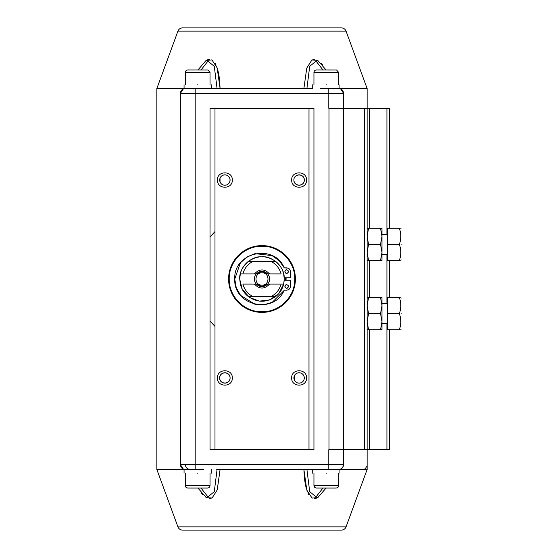 <?xml version="1.0" encoding="UTF-8"?>
<svg xmlns="http://www.w3.org/2000/svg" width="558" height="558" viewBox="0 0 558 558"><rect width="100%" height="100%" fill="white"/><g stroke="black" fill="none" stroke-linecap="round" stroke-linejoin="round"><path stroke-width="0.84" d="M214.99 231.542L210.038 237.017M210.038 320.983L214.99 326.458M285.459 280.249L285.459 277.772M259.623 284.713A6.187 6.187 0 0 0 264.359 284.713M285.71 277.772A23.75 23.75 -52.8 0 1 285.71 280.249A23.75 23.75 -52.8 0 0 285.71 277.772M267.742 284.071C263.906 287.503 260.07 287.503 256.241 284.071C253.723 280.688 253.723 277.305 256.241 273.929C260.077 270.497 263.913 270.497 267.749 273.929C270.26 277.312 270.26 280.695 267.742 284.071L269.542 284.078C264.506 289.379 259.47 289.372 254.434 284.071L256.241 284.071L261.988 286.673L267.742 284.071M256.241 273.929L254.441 273.922C259.477 268.621 264.513 268.628 269.549 273.929L267.749 273.929L261.995 271.327L256.241 273.929L242.863 273.922C244.383 268.544 247.571 264.464 252.418 261.681L248.003 261.674C257.336 255.125 266.668 255.125 275.994 261.688L252.418 261.681M261.995 272.813C254.016 272.43 254.009 285.563 261.988 285.187C269.967 285.57 269.974 272.437 261.995 272.813M401.146 313.638C401.146 293.689 401.146 293.689 401.146 313.638C401.146 333.579 401.146 333.579 401.146 313.638M401.146 244.362C401.146 224.421 401.146 224.421 401.146 244.362C401.146 264.311 401.146 264.311 401.146 244.362M267.812 261.688L275.994 261.688C279.914 264.917 282.474 269.005 283.673 273.936L284.259 279.007L283.666 284.078L281.12 284.078C279.6 289.456 276.412 293.536 271.565 296.319L252.404 296.312C247.557 293.529 244.376 289.442 242.863 284.064L250.981 284.064M281.12 284.078L269.542 284.078M254.434 284.071L242.863 284.064M271.579 261.688C276.426 264.471 279.607 268.558 281.127 273.936L269.549 273.929M284.908 271.097L285.305 272.813L285.954 273.287M286.08 277.772L286.08 280.249M285.459 285.047L284.929 287.014M399.354 313.638L399.361 313.624C401.265 308.274 401.265 302.91 399.354 297.554C401.265 297.554 401.265 297.554 399.354 297.554C401.265 297.554 401.265 297.554 399.354 297.554L387.545 297.554L387.545 329.715L399.354 329.715C401.265 324.358 401.265 318.995 399.354 313.638L387.545 313.638M399.354 329.715C401.265 329.715 401.265 329.715 399.354 329.715C401.265 329.715 401.265 329.715 399.354 329.715M399.354 260.447C401.265 255.09 401.265 249.726 399.354 244.362C401.265 239.005 401.265 233.642 399.354 228.285C401.265 228.285 401.265 228.285 399.354 228.285C401.265 228.285 401.265 228.285 399.354 228.285L387.545 228.285L387.545 260.447L399.354 260.447C401.265 260.447 401.265 260.447 399.354 260.447C401.265 260.447 401.265 260.447 399.354 260.447M387.545 244.362L399.361 244.348M268.098 284.071L268.956 284.078M273.322 284.078L281.239 284.078M269.626 299.918L278.742 293.668L283.666 284.078C282.467 289.016 279.9 293.096 275.98 296.326L271.565 296.319M275.98 296.326C266.647 302.875 257.315 302.875 247.989 296.312L275.98 296.326M242.863 273.922L240.317 273.922L239.724 278.993L240.31 284.064C241.509 288.995 244.069 293.083 247.989 296.312L252.404 296.312M254.978 284.071L255.878 284.071M240.317 273.922C241.516 268.984 244.083 264.904 248.003 261.674L255.85 261.681M271.683 273.929L281.127 273.936M269.123 273.929L268.091 273.929M286.693 273.441C284.301 272.206 284.308 270.972 286.7 269.73C289.093 270.972 289.093 272.206 286.693 273.441L287.203 273.378M288.507 272.004L288.556 271.593M286.7 269.73L286.038 269.856M285.849 269.939L285.431 270.232M285.019 287.244L285.354 287.712M285.417 287.782L286.135 288.2M286.693 288.291C284.301 287.049 284.301 285.815 286.693 284.58C289.086 285.815 289.086 287.049 286.693 288.291L287.196 288.221M288.5 286.854L288.151 285.284M286.693 284.58L285.961 284.726M239.724 278.993C238.831 268.119 250.486 256.143 261.381 256.743C272.227 255.55 284.524 266.864 284.224 277.772L290.404 277.772L290.411 271.593C290.188 269.34 288.953 268.098 286.7 267.875L284.231 267.875L288.067 268.14M288.109 289.86L286.686 290.146C288.946 289.923 290.181 288.688 290.404 286.435L290.404 280.249L284.224 280.249L283.736 283.799M269.486 299.967L259.421 301.118L249.566 297.47L242.207 289.218L239.731 279.181M284.217 290.139L286.686 290.146L284.217 290.139C274.166 314.935 233.216 305.693 234.779 278.986C233.244 252.279 274.194 243.079 284.231 267.875M381.979 313.638C381.979 326.402 381.979 326.402 381.979 313.638C381.979 300.874 381.979 300.874 381.979 313.638M381.979 244.362C381.979 257.133 381.979 257.133 381.979 244.362C381.979 231.605 381.979 231.605 381.979 244.362M290.404 286.435L290.139 287.802M290.118 287.851L289.351 289.016M289.316 289.058L288.165 289.839M284.001 290.599L272.269 302.283M272.116 302.359L263.794 304.794M263.564 304.821L255.208 304.375M255.041 304.34L240.568 295.342M240.463 295.217L236.257 287.635M236.18 287.412L234.779 279.167M234.779 278.986L240.372 262.895M240.477 262.762L246.95 256.994M247.152 256.868L254.887 253.695M255.062 253.653L271.99 255.578M272.144 255.655L279.188 260.698M279.356 260.865L284.099 267.61M288.116 268.161L289.281 268.928M289.323 268.963L290.104 270.121M290.125 270.17L290.411 271.593M367.129 329.715L381.979 329.715L381.979 297.554L367.129 297.554M367.129 260.447L381.979 260.447L381.979 228.285L367.129 228.285M262.009 246.224C279.523 245.778 295.224 261.5 294.77 279.014C295.21 296.528 279.495 312.236 261.981 311.776C244.46 312.222 228.759 296.5 229.212 278.986C228.773 261.472 244.488 245.764 262.009 246.224M380.542 329.715L381.979 321.673L380.542 313.638L381.979 305.596L380.542 297.554M380.542 260.447L381.979 252.404L380.542 244.362L381.979 236.327L380.542 228.285M368.566 329.715L367.129 321.673L368.566 313.638L380.542 313.638M368.566 313.638L367.129 305.596L368.566 297.554M368.566 260.447L367.129 252.404L368.566 244.362L380.542 244.362M368.566 244.362L367.129 236.327L368.566 228.285M219.692 377.954A5.196 5.196 0 0 0 224.881 383.151A5.196 5.196 0 0 0 230.077 377.954A5.196 5.196 0 0 0 224.881 372.758A5.196 5.196 0 0 0 219.692 377.954C219.371 384.657 230.398 384.657 230.077 377.954C230.398 371.251 219.371 371.251 219.692 377.954M294.254 376.078L294.24 379.782M294.373 380.103L295.308 381.505M295.552 381.749L296.954 382.683M297.274 382.816L298.928 383.151M299.276 383.151L300.929 382.816M301.25 382.683L302.652 381.749M302.896 381.505L303.831 380.103M303.964 379.782L304.291 378.073M304.291 377.85L303.943 376.078M303.852 375.862L302.854 374.362M302.694 374.202L301.194 373.204M300.978 373.114L299.214 372.765M298.983 372.765L297.219 373.114M297.009 373.204L295.51 374.202M295.349 374.362L294.345 375.862M230.077 179.927L229.75 178.218M229.617 177.897L228.675 176.495M228.431 176.251L227.029 175.317M226.708 175.184L225.055 174.849M224.707 174.849L223.061 175.184M222.733 175.317L221.338 176.251M221.087 176.495L220.152 177.897M220.019 178.218L220.04 181.922M220.131 182.138L221.128 183.638M221.296 183.798L222.788 184.796M223.005 184.886L224.769 185.235M225 185.235L226.764 184.886M226.98 184.796L228.473 183.798M228.641 183.638L229.638 182.138M229.729 181.922L230.077 180.15M293.906 179.969A5.196 5.196 0 0 0 299.102 185.242A5.196 5.196 0 0 0 304.298 180.046A5.196 5.196 0 0 0 297.114 175.247M338.685 84.802L338.685 72.428L336.565 69.98L316.414 69.959C314.921 70.113 314.098 70.943 313.945 72.428L313.945 84.802M210.038 84.802L210.038 72.428L207.904 69.98L187.774 69.959C186.281 70.113 185.458 70.943 185.305 72.428L185.305 84.802M316.651 488.041L336.209 488.041L316.17 488.034L314.579 487.232L313.945 485.572L338.685 485.572C338.525 487.057 337.702 487.887 336.209 488.041L335.051 488.041M188.932 488.041L207.569 488.041L187.53 488.034L185.87 487.155L185.305 485.572L210.038 485.572C209.885 487.057 209.062 487.887 207.569 488.041L206.411 488.041M367.129 305.596L367.129 304.138M367.129 236.327L367.129 235.058M293.906 377.954A5.196 5.196 0 0 0 299.102 383.151A5.196 5.196 0 0 0 304.298 377.954A5.196 5.196 0 0 0 299.102 372.758A5.196 5.196 0 0 0 293.906 377.954M230.077 180.046A5.196 5.196 0 0 0 224.881 174.849A5.196 5.196 0 0 0 219.692 180.046A5.196 5.196 0 0 0 224.881 185.242A5.196 5.196 0 0 0 230.077 180.046M293.906 180.046C293.585 186.749 304.619 186.749 304.298 180.046C304.619 173.343 293.585 173.343 293.906 180.046M249.712 247.94L262.009 245.604A33.396 33.396 0 0 1 295.391 279.007A33.396 33.396 0 0 1 261.995 312.396A33.396 33.396 0 0 1 228.592 278.993A33.396 33.396 0 0 1 262.009 245.604L274.055 247.857M232.302 377.954C232.721 387.531 217.041 387.531 217.46 377.954C217.041 368.385 232.721 368.385 232.302 377.954M306.523 377.954C306.942 387.531 291.262 387.531 291.681 377.954C291.262 368.385 306.942 368.385 306.523 377.954M217.46 180.046C217.041 170.469 232.721 170.469 232.302 180.046C232.721 189.615 217.041 189.615 217.46 180.046M291.681 180.046C291.262 170.469 306.942 170.469 306.523 180.046C306.942 189.615 291.262 189.615 291.681 180.046M274.166 247.898L280.221 251.016M280.276 251.051L285.417 255.194M285.619 255.397L289.776 260.467M289.951 260.739L292.957 266.494M293.048 266.717L294.784 272.674M294.833 272.939L295.384 278.644M295.391 279.014L294.882 284.796M294.854 284.957L293.055 291.269M293.041 291.304L289.972 297.233M289.937 297.288L285.794 302.429M285.598 302.624L280.528 306.781M280.255 306.963L274.494 309.969M274.271 310.06L268.321 311.789M268.056 311.845L261.981 312.396M261.646 312.396L256.227 311.894M256.031 311.859L249.726 310.06M249.684 310.046L243.762 306.984M243.706 306.949L238.566 302.806M238.364 302.603L234.207 297.533M234.032 297.261L231.026 291.506M230.935 291.283L229.199 285.326M229.15 285.061L228.599 279.356M228.592 278.986L229.101 273.204M229.129 273.043L230.928 266.731M230.942 266.696L234.011 260.767M234.046 260.712L238.189 255.571M238.385 255.376L243.455 251.219M243.727 251.037L249.489 248.031M313.945 108.301L313.945 449.699L313.945 108.301L210.038 108.301L210.038 449.699L210.038 108.301L210.038 449.699L214.99 449.699L214.99 108.301M313.945 449.699L214.99 449.699M338.685 473.198L338.685 485.572M210.038 473.198L210.038 485.572M326.311 84.802C343.868 84.802 343.868 84.802 326.311 84.802C308.762 84.802 308.762 84.802 326.311 84.802M197.671 84.802C215.221 84.802 215.221 84.802 197.671 84.802C180.115 84.802 180.115 84.802 197.671 84.802M338.685 88.513C341.684 88.806 343.337 90.452 343.63 93.458L343.63 108.301L328.788 108.301L328.788 88.513L320.648 88.513L338.685 88.513M326.311 473.198C343.868 473.198 343.868 473.198 326.311 473.198C308.762 473.198 308.762 473.198 326.311 473.198M197.671 473.198C215.221 473.198 215.221 473.198 197.671 473.198C180.115 473.198 180.115 473.198 197.671 473.198M340.045 88.701L367.129 88.513L367.129 464.542L367.129 449.699L343.63 449.699L343.63 93.458L195.195 93.458L195.195 469.487L203.342 469.487L185.305 469.487C182.299 469.194 180.646 467.548 180.353 464.542L180.353 93.458L180.353 464.542L328.788 464.542L328.788 469.487L338.685 469.487L216.741 469.487M341.412 27.9L182.571 27.9L341.412 27.9A4.945 4.945 179.1 0 1 346.058 31.143L367.129 88.513L367.129 108.301L343.63 108.301M346.058 31.143L177.925 31.143L156.854 88.513L156.854 469.487L195.195 469.487M183.303 469.069L180.353 464.542L180.353 93.458C180.646 90.452 182.299 88.806 185.305 88.513L203.342 88.513L195.195 88.513L195.195 93.458L180.353 93.458L183.303 88.931M312.71 84.802L312.71 88.513L203.342 88.513L211.28 88.513L211.28 84.802M201.033 69.959L207.897 61.15L214.279 66.318L217.069 88.513L220.096 88.513L219.524 79.724M326.06 69.959L317.725 60.362L311.901 59.992L306.761 68.055L303.887 88.513L306.914 88.513L309.704 66.318L316.086 61.15L322.949 69.959M340.687 88.931L343.63 93.458M217.069 469.487L214.279 491.682L207.897 496.85L201.033 488.041M307.109 469.487L318.276 469.487M322.949 488.041L316.086 496.85L309.704 491.682L306.914 469.487L303.887 469.487L304.459 478.276M312.703 469.487L328.788 469.487M343.63 464.542L328.788 464.542L328.788 449.699L343.63 449.699L343.63 464.542C343.337 467.548 341.684 469.194 338.685 469.487C341.615 469.243 343.268 467.597 343.63 464.542L342.633 467.52M389.4 279C389.4 269.43 389.4 269.43 389.4 279C389.4 288.57 389.4 288.57 389.4 279C389.4 288.57 389.4 288.57 389.4 279C389.4 269.43 389.4 269.43 389.4 279M389.4 267.868L389.4 290.132M367.129 108.301L369.605 108.301L369.605 228.285M389.4 449.699L389.4 329.715L389.4 449.699L367.129 449.699M389.4 108.301L389.4 228.285L389.4 108.301L369.605 108.301M185.263 469.487L183.938 469.299M183.931 88.701L156.854 88.513M206.16 60.417L197.923 69.959L206.076 60.473L211.921 59.901L217.153 67.853L220.096 88.513M177.925 31.143A4.945 4.945 177.2 0 1 182.571 27.9M341.412 530.1L182.571 530.1L341.412 530.1A4.945 4.945 -2.7 0 0 346.058 526.857L367.129 469.487L338.692 469.487M317.83 497.583L326.06 488.041L317.907 497.527L312.068 498.099L306.83 490.147L303.887 469.487M220.096 469.487L217.222 489.945L212.082 498.008L206.258 497.638L197.923 488.041M217.201 469.487L218.876 469.487M182.571 530.1A4.945 4.945 -0.9 0 1 177.925 526.857L346.058 526.857M156.854 93.458L156.854 469.034M342.556 467.618L340.687 469.069M339.676 469.39L338.734 469.487M389.4 297.554L389.4 286.421M389.4 279.3L389.4 278.7M389.4 271.579L389.4 260.447M367.129 90.745L367.129 94.769M367.129 88.513L367.129 88.966M156.854 464.542L156.854 467.262M189.141 88.513L189.629 88.513L189.141 88.513M334.354 88.513L334.793 88.513L334.354 88.513M322.894 65.314L321.213 63.312M317.676 60.327L316.93 59.936M314.412 59.315L311.622 60.166M219.454 79.097L218.82 74.702M218.708 74.068L217.983 70.727M216.12 65.167L215.325 63.591M212.842 60.515L211.789 59.832M209.473 59.315L207.764 59.643M304.529 478.904L305.163 483.298M305.275 483.932L306 487.274M307.87 492.833L308.658 494.409M311.141 497.485L312.194 498.168M314.51 498.685L316.219 498.357M201.089 492.686L202.77 494.688M206.307 497.673L207.06 498.064M209.571 498.685L212.368 497.834M177.925 526.857L156.854 469.487M185.305 464.542C185.619 467.527 187.265 469.173 190.25 469.487C187.265 469.173 185.619 467.527 185.305 464.542M365.016 468.594L365.657 468.071M365.685 468.036L366.752 466.446M217.076 88.513L219.971 88.513M303.95 88.513L306.907 88.513M338.685 72.428L313.945 72.428M210.038 72.428L185.305 72.428M308.993 108.301L308.993 449.699M364.66 449.699L364.66 108.301M328.997 108.301L328.997 449.699M369.605 260.447L369.605 297.554M369.605 329.715L369.605 449.699M386.924 449.699L386.924 323.528M386.924 303.74L386.924 254.26M386.924 234.472L386.924 108.301M401.146 298.174L400.79 297.554M401.146 329.094L400.79 329.715M401.146 259.826L400.79 260.447M401.146 228.906L400.79 228.285M381.979 323.528L387.545 323.528M381.979 303.74L387.545 303.74M381.979 254.26L387.545 254.26M381.979 234.472L387.545 234.472M313.945 473.198L313.945 485.572M185.305 473.198L185.305 485.572M339.92 88.513L339.92 84.802M184.063 88.513L184.063 84.802M312.71 469.487L312.71 473.198M339.92 469.487L339.92 473.198M184.063 469.487L184.063 473.198M211.28 469.487L211.28 473.198M156.854 108.301L156.854 449.699M367.129 469.487L367.129 464.542"/></g></svg>
